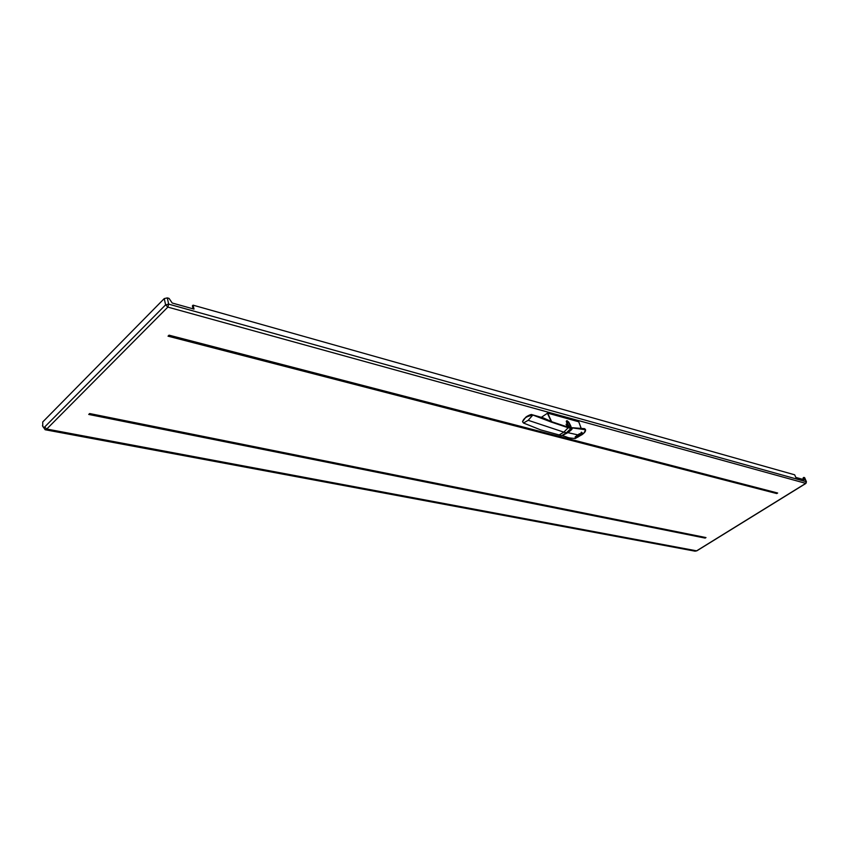 <?xml version="1.0" encoding="UTF-8"?>
<svg xmlns="http://www.w3.org/2000/svg" width="849" height="849" viewBox="0 0 849 849"><rect width="100%" height="100%" fill="white"/><g stroke="black" fill="none" stroke-linecap="round" stroke-linejoin="round"><path stroke-width="1.27" d="M777.652 493.014L169.047 335.175L168.038 336.172L776.75 493.566L777.652 493.014M705.148 538.096L88.731 414.439L89.644 413.548L705.986 537.576L705.148 538.096L705.349 537.449M803.387 478.507L802.231 479.229M42.737 425.423L42.737 421.964L42.737 425.423C42.896 427.302 43.532 427.843 44.647 427.015L46.748 429.042L696.626 550.842L805.69 483.421L806.253 481.627L804.459 477.573L803.207 477.764L803.642 479.621M803.812 477.393L804.247 479.749L795.821 477.435L794.675 474.814L193.084 305.162L192.394 305.852L193.084 308.845M776.984 492.834L776.75 493.566M44.647 427.015L165.608 304.844L164.239 298.604L42.737 421.964M164.239 298.604L167.295 297.893L169.047 298.392L172.198 303.008L193.997 309.1L193.084 305.162M567.588 424.946L566.814 422.77M567.334 427.068L568.193 427.737L563.853 432.141L528.205 420.297L532.567 415.352C527.102 416.021 523.748 418.154 522.538 421.73L523.462 423.014L540.707 429.902L561.741 435.664L566.389 432.725M528.205 420.297L523.462 423.014M522.528 421.73L525.775 417.23C526.444 416.424 531.633 413.803 531.867 414.652L551.234 422.059L568.193 427.737L571.069 428.395L570.549 427.779M569.085 430.687L571.069 428.257M559.183 434.943L563.853 432.141L566.325 432.767L561.741 435.664M543.859 418.812L543.296 417.888L555.554 423.428L570.793 427.769L571.122 428.49C571.483 428.883 569.902 430.305 566.379 432.757L571.069 428.395M569.095 426.527L569.074 427.418M541.556 417.188L547.647 413.113L578.731 421.773M547.361 413.176L551.309 421.666M578.689 421.677L581.109 428.246M566.081 424.245L567.132 426.198L566.081 424.245M547.647 413.113L551.648 421.698L567.015 426.835L567.726 425.413L566.357 421.645L566.835 420.711L568.692 422.049L570.56 425.529L569.085 426.485L567.206 422.982L568.374 422.133L567.206 422.982L566.633 422.293M569.085 426.485L569.446 427.503M577.617 435.431L577.246 435.972L578.052 436.046L578.912 435.431L577.469 435.102L577.246 435.972L576.45 435.834L577.681 436.322L576.927 436.864L575.834 436.715L576.588 436.174M579.029 435.357L579.782 434.805L577.936 435.197L579.029 435.357M577.936 435.197L578.551 434.327M575.516 436.948L575.155 437.49L575.962 437.564L576.821 436.948L575.357 436.588L575.155 437.49M579.559 434.03L580.281 433.903M578.88 434.518L579.411 433.69M579.878 435.749L578.243 435.993L579.878 435.749M582.096 432.703L582.902 433.584L582.064 432.725M581.438 433.616L582.902 433.584M581.459 433.68L582.265 433.096M578.859 436.492L577.012 436.874L578.859 436.492L578.01 436.057M582.043 432.661L581.406 432.173L582.043 432.661M580.875 432.99L581.374 433.669L582.212 433.064M580.737 433.574L581.406 432.173M580.907 433.064L581.586 432.576M576.535 437.341L577.999 437.108L576.535 437.341M582.435 433.913L580.546 434.338L582.393 433.818M576.45 435.834L575.834 436.715M580.96 434.975L579.867 434.826L579.114 435.367L580.196 435.516L580.812 434.646L579.867 434.826M580.992 435.197L575.293 438.477L580.843 435.304C583.167 434.327 584.696 432.417 585.449 429.562L584.611 428.671L571.961 427.694L572.279 428.363C572.29 429.191 570.687 430.687 567.482 432.841L562.579 435.388M570.995 428.968L571.621 427.811L585.513 429.753M577.798 434.868L567.238 432.512L562.611 435.314M571.61 428.183L568.374 422.133L566.336 421.327M571.621 427.811L571.568 428.384M42.45 425.752L45.124 429.732L46.748 429.042L167.847 307.105L168.675 304.122L167.295 297.893M45.124 429.732L695.044 551.171L696.87 550.81L805.924 483.41L167.847 307.105L165.608 304.844L168.675 304.122L806.433 481.765L804.65 477.711M695.044 551.171L697.018 550.608M548.857 420.457L549.239 421.104M550.863 421.454L551.234 422.059M567.726 425.413L567.864 426.262M566.835 420.711L566.272 421.295M566.485 421.868L567.482 420.881M566.4 421.062L567.758 425.519M570.56 425.529L571.547 428.246M584.632 428.671L585.534 429.636C585.937 431.303 584.409 433.192 580.939 435.282L580.557 435.261M571.95 428.352L567.238 432.512M805.924 483.41L806.433 481.765M543.296 417.888L531.867 414.652M581.183 428.331L578.742 421.709M575.293 438.477C566.389 437.872 568.968 437.49 562.823 435.792L562.516 435.272"/></g></svg>
